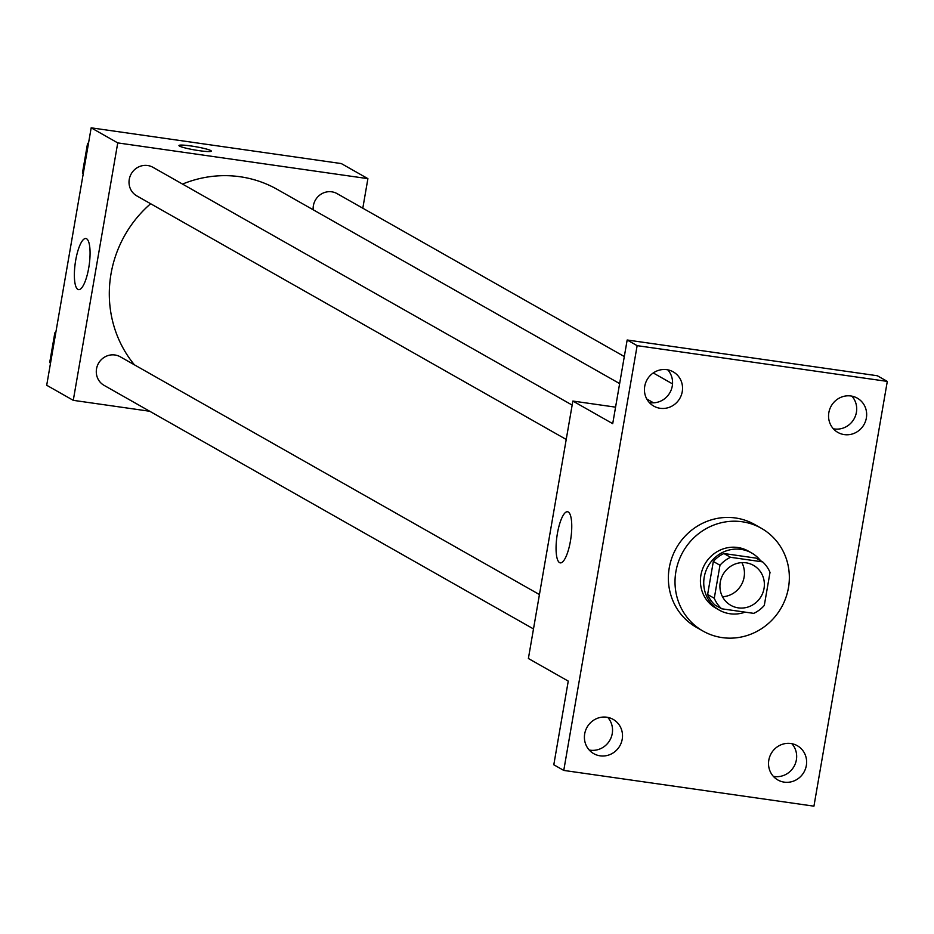 <?xml version="1.0" encoding="UTF-8"?>
<svg xmlns="http://www.w3.org/2000/svg" width="934" height="934" viewBox="0 0 934 934"><rect width="100%" height="100%" fill="white"/><g stroke="black" fill="none" stroke-linecap="round" stroke-linejoin="round"><path stroke-width="1.4" d="M741.853 562.618A22.976 21.984 -60.4 0 1 722.496 596.744M746.033 562.805A22.976 21.984 -60.4 0 1 753.481 565.35A22.976 21.984 -60.4 0 1 761.268 596.184A22.976 21.984 -60.4 0 1 730.808 605.325A22.976 21.984 -60.4 0 1 721.305 578.228A22.976 21.984 -60.4 0 1 746.033 562.805M719.974 565.245L714.276 598.274A31.196 29.853 -60.4 0 0 721.655 608.781L753.738 613.369A31.196 29.853 -60.4 0 0 764.304 605.419L770.013 572.402A31.196 29.853 -60.4 0 0 762.634 561.883L730.54 557.294A31.196 29.853 -60.4 0 0 719.974 565.245L713.331 561.474L707.633 594.503L714.276 598.274M762.634 561.883L755.991 558.112L723.897 553.523L730.54 557.294M721.655 608.781L715.012 605.022A31.196 29.853 -60.4 0 1 707.633 594.503M713.331 561.474A31.196 29.853 -60.4 0 1 723.897 553.523M760.638 560.75A32.83 31.406 119.6 0 0 751.695 553.01A32.83 31.406 119.6 0 0 708.182 566.074A32.83 31.406 119.6 0 0 719.297 610.124A32.83 31.406 119.6 0 0 745.11 612.132M719.297 610.124L715.981 608.232A32.83 31.406 -60.4 0 1 702.403 569.53A32.83 31.406 -60.4 0 1 737.732 547.499A32.83 31.406 -60.4 0 1 748.379 551.13L751.695 553.01M742.18 521.756A59.087 56.542 -60.4 0 1 761.327 528.282A59.087 56.542 -60.4 0 1 781.349 607.579A59.087 56.542 -60.4 0 1 703.022 631.08A59.087 56.542 -60.4 0 1 678.586 561.416A59.087 56.542 -60.4 0 1 742.18 521.756M703.022 631.08L696.379 627.309A59.087 56.542 -60.4 0 1 671.943 557.645A59.087 56.542 -60.4 0 1 735.537 517.985A59.087 56.542 -60.4 0 1 754.684 524.511L761.327 528.282M584.696 733.844A19.696 18.843 -60.4 0 1 613.171 719.39A19.696 18.843 -60.4 0 1 619.849 745.822A19.696 18.843 -60.4 0 1 593.744 753.656A19.696 18.843 -60.4 0 1 584.696 733.844M644.729 386.302A19.696 18.843 -60.4 0 1 673.204 371.849A19.696 18.843 -60.4 0 1 679.882 398.281A19.696 18.843 -60.4 0 1 653.765 406.115A19.696 18.843 -60.4 0 1 644.729 386.302M828.843 412.618A19.696 18.843 -60.4 0 1 857.33 398.164A19.696 18.843 -60.4 0 1 863.997 424.596A19.696 18.843 -60.4 0 1 837.891 432.43A19.696 18.843 -60.4 0 1 828.843 412.618M768.81 760.159A19.696 18.843 -60.4 0 1 797.297 745.706A19.696 18.843 -60.4 0 1 803.964 772.138A19.696 18.843 -60.4 0 1 777.859 779.972A19.696 18.843 -60.4 0 1 768.81 760.159M813.934 806.17L887.3 381.399L637.14 345.65L563.762 770.422L813.934 806.17M615.576 407.154L572.857 401.048L612.716 423.662L627.169 339.999L877.33 375.748L887.3 381.399M833.361 428.788A19.696 18.843 119.6 0 0 856.408 412.326A19.696 18.843 119.6 0 0 851.878 396.144M649.247 402.484A19.696 18.843 119.6 0 0 672.282 386.011A19.696 18.843 119.6 0 0 667.763 369.841M627.169 339.999L637.14 345.65M572.857 401.048L528.387 658.493L568.257 681.108L553.804 764.771L563.762 770.422M568.281 511.995A25.825 7.028 98.1 0 1 570.662 539.665A25.825 7.028 98.1 0 1 560.26 562.875A25.825 7.028 98.1 0 1 556.956 536.314A25.825 7.028 98.1 0 1 567.568 511.75A25.825 7.028 98.1 0 1 568.281 511.995M589.214 750.025A19.696 18.843 119.6 0 0 612.249 733.552A19.696 18.843 119.6 0 0 607.73 717.382M773.34 776.341A19.696 18.843 119.6 0 0 796.375 759.867A19.696 18.843 119.6 0 0 791.857 743.686M182.527 184.08A115.034 110.06 -60.4 0 1 240.073 176.736A115.034 110.06 -60.4 0 1 277.34 189.439L619.639 383.594M134.426 364.832A115.034 110.06 -60.4 0 1 150.643 203.729M572.157 405.087L152.989 167.326A16.415 15.703 119.6 0 0 131.239 173.852A16.415 15.703 119.6 0 0 136.796 195.883L566.226 439.459M313.182 209.765A16.415 15.703 -60.4 0 1 331.792 191.82A16.415 15.703 -60.4 0 1 337.116 193.642L624.309 356.543M533.489 628.932L104.071 385.357A16.415 15.703 -60.4 0 1 97.276 366A16.415 15.703 -60.4 0 1 114.952 354.99A16.415 15.703 -60.4 0 1 120.264 356.8L539.432 594.561M362.801 208.212L367.903 178.651L117.742 142.902L73.272 400.336L149.755 411.264M73.272 400.336L46.7 385.263L91.17 127.83L341.33 163.578L367.903 178.651M91.17 127.83L117.742 142.902M86.593 238.765A25.825 7.028 98.1 0 1 88.975 266.435A25.825 7.028 98.1 0 1 78.573 289.645A25.825 7.028 98.1 0 1 75.257 263.084A25.825 7.028 98.1 0 1 85.87 238.52A25.825 7.028 98.1 0 1 86.593 238.765M190.98 145.961A16.415 1.681 -170.2 0 1 211.306 151.121A16.415 1.681 -170.2 0 1 194.844 149.977A16.415 1.681 -170.2 0 1 178.954 145.529A16.415 1.681 -170.2 0 1 190.98 145.961M178.954 145.529A16.415 1.681 -170.2 0 1 190.98 145.973A16.415 1.681 -170.2 0 1 211.306 151.121M88.555 142.972L87.562 143.381L82.425 173.105L83.231 173.759M87.562 143.381L88.403 143.848M82.425 173.105L83.266 173.572M55.818 332.446L54.837 332.854L49.7 362.579L50.506 363.233M54.837 332.854L55.666 333.321M49.7 362.579L50.541 363.046M646.772 398.993L653.508 402.811M653.251 372.958L672.538 383.897"/></g></svg>
